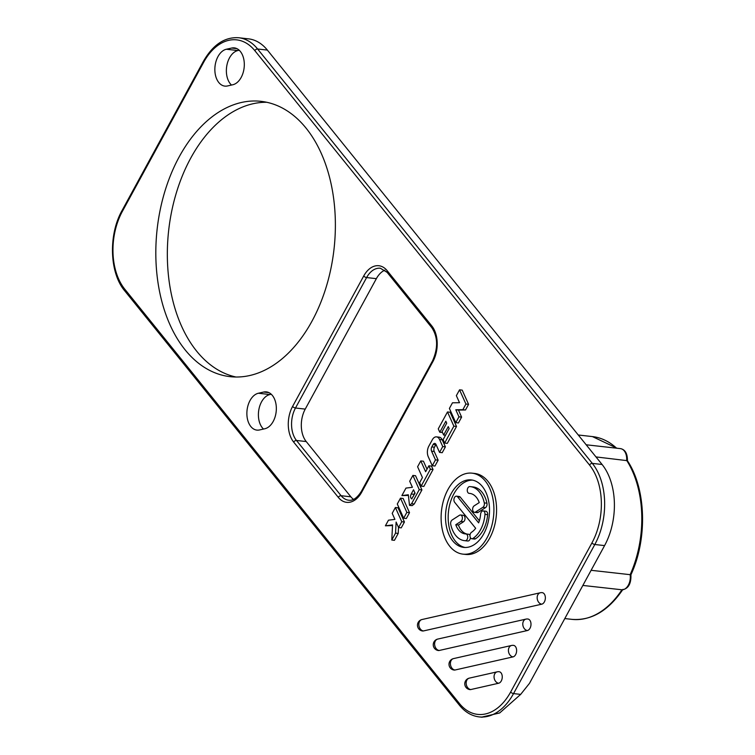 <?xml version="1.0" encoding="UTF-8"?>
<svg xmlns="http://www.w3.org/2000/svg" width="755" height="755" viewBox="0 0 755 755"><rect width="100%" height="100%" fill="white"/><g stroke="black" fill="none" stroke-linecap="round" stroke-linejoin="round"><path stroke-width="1.13" d="M472.621 480.123A33.956 21.81 -83.6 0 0 450.122 503.179A33.956 21.81 -83.6 0 0 455.35 541.127A33.956 21.81 -83.6 0 0 465.071 547.479M479.349 520.761L460.267 497.13A3.397 2.18 -83.6 0 0 459.163 496.479L456.501 496.177A3.397 2.18 -83.6 0 0 454.142 498.376A3.397 2.18 -83.6 0 0 454.642 502.273L475.659 528.292A20.376 13.09 96.4 0 1 471.516 532.275A3.397 2.18 -83.6 0 0 469.997 535.946A3.397 2.18 -83.6 0 0 471.809 538.749A3.397 2.18 -83.6 0 0 472.856 538.485A27.161 17.45 -83.6 0 0 484.974 514.381A3.397 2.18 -83.6 0 0 483.172 510.918A3.397 2.18 -83.6 0 0 480.605 514.202A20.376 13.09 96.4 0 1 478.623 522.856L457.606 496.837A3.397 2.18 -83.6 0 0 456.501 496.177M471.809 538.749L474.47 539.051A3.397 2.18 -83.6 0 0 475.518 538.777A27.161 17.45 -83.6 0 0 487.636 514.683A3.397 2.18 -83.6 0 0 485.824 511.22L483.172 510.918M467.269 534.106A20.376 13.09 -83.6 0 1 458.436 525.018L463.504 521.771A3.397 2.18 -83.6 0 0 465.023 518.1A3.397 2.18 -83.6 0 0 463.211 515.288L460.55 514.995A3.397 2.18 -83.6 0 0 459.502 515.259L452.169 519.978A3.397 2.18 -83.6 0 0 450.735 524.423A27.161 17.45 -83.6 0 0 464.485 540.646A27.161 17.45 -83.6 0 0 465.269 540.703A3.397 2.18 -83.6 0 0 467.723 537.494A3.397 2.18 -83.6 0 0 465.929 533.955A3.397 2.18 -83.6 0 0 465.826 533.945A20.376 13.09 96.4 0 1 465.24 533.898A20.376 13.09 96.4 0 1 455.775 524.725L460.843 521.469A3.397 2.18 -83.6 0 0 462.371 517.798A3.397 2.18 -83.6 0 0 460.55 514.995M464.485 540.646L467.147 540.948A27.161 17.45 -83.6 0 0 467.93 541.005A3.397 2.18 -83.6 0 0 470.393 537.607M469.997 535.389A3.397 2.18 -83.6 0 0 468.581 534.247A3.397 2.18 -83.6 0 0 468.487 534.238L466.024 533.964M474.451 512.324L477.113 512.626A3.397 2.18 -83.6 0 0 478.16 512.352L485.512 507.634A3.397 2.18 -83.6 0 0 486.947 503.179A27.161 17.45 -83.6 0 0 473.196 486.956L470.535 486.664A27.161 17.45 -83.6 0 0 469.752 486.598A3.397 2.18 -83.6 0 0 467.298 489.816A3.397 2.18 -83.6 0 0 469.1 493.355A3.397 2.18 -83.6 0 0 469.195 493.364A20.376 13.09 96.4 0 1 469.78 493.411A20.376 13.09 96.4 0 1 479.246 502.585L474.159 505.85A3.397 2.18 -83.6 0 0 472.639 509.521A3.397 2.18 -83.6 0 0 474.451 512.324A3.397 2.18 -83.6 0 0 475.499 512.06L482.86 507.332A3.397 2.18 -83.6 0 0 484.285 502.887A27.161 17.45 -83.6 0 0 470.535 486.664M413.155 496.677L414.797 492.619M185.145 349.876A138.524 89.005 -83.6 0 0 230.162 376.66A138.524 89.005 -83.6 0 0 326.217 286.957A138.524 89.005 -83.6 0 0 306.049 128.114A138.524 89.005 -83.6 0 0 261.022 101.34A138.524 89.005 -83.6 0 0 164.977 191.043A138.524 89.005 -83.6 0 0 185.145 349.876M232.814 84.749A18.63 11.967 -83.6 0 0 244.29 65.694A18.63 11.967 -83.6 0 0 234.324 47.886A18.63 11.967 -83.6 0 0 231.681 48.046L226.349 49.245A18.63 11.967 -83.6 0 0 214.873 68.309A18.63 11.967 -83.6 0 0 224.839 86.108A18.63 11.967 -83.6 0 0 227.481 85.957L232.814 84.749M263.712 392.034L258.38 393.242A18.63 11.967 -83.6 0 0 246.894 412.296A18.63 11.967 -83.6 0 0 256.87 430.105A18.63 11.967 -83.6 0 0 259.512 429.954L264.835 428.746A18.63 11.967 -83.6 0 0 276.321 409.691A18.63 11.967 -83.6 0 0 266.355 391.883A18.63 11.967 -83.6 0 0 263.712 392.034L268.893 392.619M498.659 683.237A5.823 4.351 77.3 0 1 494.053 677.009A5.823 4.351 -102.7 0 1 497.205 671.827A5.823 5.823 0 0 1 499.14 671.723A5.823 3.737 96.4 0 1 502.254 677.282A5.823 3.737 96.4 0 1 498.659 683.237L470.78 689.551A5.823 4.351 -102.7 0 1 466.165 683.313A5.823 4.351 77.3 0 1 469.317 678.132A5.823 5.823 0 0 0 469.95 689.598A5.823 3.737 -83.6 0 0 470.78 689.551M513.032 656.888A5.823 4.351 77.3 0 1 508.426 650.65A5.823 4.351 -102.7 0 1 511.569 645.468A5.823 5.823 0 0 1 513.504 645.365A5.823 3.737 96.4 0 1 516.618 650.933A5.823 3.737 96.4 0 1 513.032 656.888L455.001 670.015A5.823 4.351 -102.7 0 1 450.395 663.777A5.823 4.351 77.3 0 1 453.538 658.596A5.823 5.823 0 0 0 454.17 670.062A5.823 3.737 -83.6 0 0 455.001 670.015M527.405 630.529A5.823 4.351 77.3 0 1 522.79 624.3A5.823 4.351 -102.7 0 1 525.942 619.119A5.823 5.823 0 0 1 527.877 619.015A5.823 3.737 96.4 0 1 530.991 624.574A5.823 3.737 96.4 0 1 527.405 630.529L439.221 650.48A5.823 4.351 -102.7 0 1 434.616 644.241A5.823 4.351 77.3 0 1 437.758 639.07A5.823 5.823 0 0 0 438.4 650.527A5.823 3.737 -83.6 0 0 439.221 650.48M541.769 604.179A5.823 4.351 77.3 0 1 537.164 597.941A5.823 4.351 -102.7 0 1 540.306 592.76A5.823 5.823 0 0 1 542.241 592.656A5.823 3.737 96.4 0 1 545.355 598.224A5.823 3.737 96.4 0 1 541.769 604.179L423.442 630.944A5.823 4.351 -102.7 0 1 418.836 624.715A5.823 4.351 77.3 0 1 421.979 619.534A5.823 5.823 0 0 0 422.621 630.991A5.823 3.737 -83.6 0 0 423.442 630.944M462.975 554.142L465.637 554.444A40.742 26.18 -83.6 0 0 493.883 528.056A40.742 26.18 -83.6 0 0 487.947 481.341A40.742 26.18 -83.6 0 0 474.706 473.46L472.054 473.168A40.742 26.18 -83.6 0 0 443.798 499.546A40.742 26.18 -83.6 0 0 449.735 546.261A40.742 26.18 -83.6 0 0 462.975 554.142A40.742 26.18 -83.6 0 0 491.222 527.764A40.742 26.18 -83.6 0 0 485.295 481.039A40.742 26.18 -83.6 0 0 472.054 473.168M409.503 505.35L412.164 505.642L414.24 504.01L421.922 489.929L415.543 475.707L412.881 475.414L409.701 481.246L412.409 487.286L405.973 488.089L401.886 495.582L408.323 494.78L409.503 505.35L411.579 503.717L419.261 489.627L412.881 475.414M401.886 495.582L408.238 495.422M403.67 518.223L406.332 518.515L409.512 512.683L403.132 498.46L400.48 498.168L397.29 504L403.67 518.223L406.851 512.381L400.48 498.168M385.399 525.81L392.562 524.914L391.779 540.033L395.544 533.124L396.111 522.064L398.583 527.556L401.764 521.724L395.384 507.502L392.204 513.343L394.912 519.383L388.466 520.186L385.399 525.81L392.524 525.546M391.779 540.033L394.44 540.325L398.206 533.426L398.517 527.415M398.583 527.556L401.235 527.858L404.425 522.016L398.045 507.804L395.384 507.502M421.167 486.126L423.829 486.428L433.04 469.525L431.511 466.109L428.849 465.807L425.631 471.724L420.78 460.927L417.6 466.76L422.441 477.566L419.638 482.709L421.167 486.126L430.388 469.223L428.849 465.807M427.009 469.185L423.442 461.22L420.78 460.927M435.994 444.459L439.552 452.405L442.741 446.564L439.57 439.514A7.04 4.521 -83.6 0 0 436.513 436.871A7.04 4.521 -83.6 0 0 432.36 439.693L428.859 446.101A8.796 5.653 -83.6 0 0 428.283 456.775L432.294 465.722L434.955 466.024L438.136 460.182L434.229 451.481L431.577 451.188A3.511 2.256 96.4 0 1 431.803 446.922L433.106 444.535A2.812 1.812 96.4 0 1 434.776 443.411A2.812 1.812 96.4 0 1 435.994 444.459A2.812 1.812 -83.6 0 0 435.767 444.837L433.106 444.535M435.767 444.837L434.465 447.224A3.511 2.256 -83.6 0 0 434.229 451.481M439.552 452.405L442.213 452.698L445.393 446.866L442.232 439.806A7.04 4.521 -83.6 0 0 439.174 437.173L436.513 436.871M444.648 443.062L447.309 443.364L456.52 426.462L450.14 412.239L447.488 411.947L438.268 428.849L439.797 432.247L445.827 421.186L446.724 423.177L442.119 431.624L443.647 435.04L448.253 426.594L449.149 428.585L443.119 439.646L444.648 443.062L453.859 426.16L447.488 411.947M439.797 432.247L442.496 432.473M455.775 422.658L458.427 422.96L461.616 417.119L458.445 410.069L465.505 409.974L468.581 404.34L462.202 390.118L459.55 389.825L456.36 395.658L459.531 402.708L452.471 402.802L449.395 408.446L455.775 422.658L458.955 416.826L455.793 409.776L462.853 409.682L465.92 404.038L459.55 389.825M266.751 102.274A138.524 89.005 -83.6 0 0 175.254 196.574A138.524 89.005 -83.6 0 0 196.668 351.169A138.524 89.005 -83.6 0 0 235.956 377.009M459.493 703.584A55.879 35.9 -83.6 0 0 510.654 692.014L591.929 542.93A55.879 35.9 -83.6 0 0 589.542 465.052L254.841 50.67A55.879 35.9 -83.6 0 0 203.68 62.24L122.395 211.324A55.879 35.9 -83.6 0 0 124.783 289.193L459.493 703.584A2.331 1.51 141.1 0 0 459.455 705.245C465.061 712.097 471.63 715.985 479.161 716.901A58.201 37.401 -83.6 0 0 513.542 693.59L594.817 544.506A58.201 37.401 -83.6 0 0 592.326 463.391L257.625 48.999A58.201 37.401 -83.6 0 0 238.712 37.75L248.461 38.845A58.201 37.401 96.4 0 1 267.374 50.094L602.084 464.485A58.201 37.401 96.4 0 1 604.576 545.601L529.463 683.369L520.667 694.392L499.697 712.947L481.548 717.165M239.212 50.236L237.872 50.538A18.63 11.967 -83.6 0 0 226.849 65.515A18.63 11.967 -83.6 0 0 231.474 85.051M271.234 394.233L269.903 394.535A18.63 11.967 -83.6 0 0 258.88 409.512A18.63 11.967 -83.6 0 0 263.504 429.048M384.899 270.148A23.282 14.958 -83.6 0 0 376.358 278.661L305.237 409.106A23.282 14.958 -83.6 0 0 306.228 441.552L350.858 496.809A23.282 14.958 -83.6 0 0 353.529 499.366M582.851 585.436L622.214 589.815M595.978 456.926L627.396 460.682C646.167 488.655 647.677 538.957 630.935 574.734C631.227 583.879 628.254 588.909 622.026 589.825M591.108 570.299L630.161 574.678A91.959 59.088 -83.6 0 0 626.65 460.361A11.636 7.484 96.4 0 0 620.45 448.621C625.206 449.546 627.528 453.632 627.443 460.871M452.698 540.835A33.956 21.81 96.4 0 1 447.753 501.896A33.956 21.81 96.4 0 1 471.29 479.916A33.956 21.81 96.4 0 1 482.332 486.475A33.956 21.81 96.4 0 1 487.268 525.404A33.956 21.81 96.4 0 1 463.73 547.394A33.956 21.81 96.4 0 1 452.698 540.835M458.436 525.018L455.775 524.725M421.922 489.929L419.261 489.627M414.24 504.01L411.579 503.717M411.985 498.828C410.352 498.149 410.097 496.545 411.22 494.006L413.523 489.778L415.061 493.185L411.664 498.923M432.294 465.722L435.475 459.889L431.577 451.188M413.882 494.298L411.22 494.006M409.512 512.683L406.851 512.381M404.425 522.016L401.764 521.724M398.206 533.426L395.544 533.124M433.04 469.525L430.388 469.223M438.136 460.182L435.475 459.889M445.393 446.866L442.741 446.564M456.52 426.462L453.859 426.16M445.516 435.248L443.647 435.04M461.616 417.119L458.955 416.826M468.581 404.34L465.92 404.038M465.505 409.974L462.853 409.682M458.445 410.069L455.793 409.776M431.794 325.933A25.613 16.45 96.4 0 1 432.889 361.626L361.768 492.071A25.613 16.45 96.4 0 1 338.315 497.385L293.695 442.128A25.613 16.45 96.4 0 1 292.591 406.435L363.721 275.99A25.613 16.45 96.4 0 1 387.164 270.686L431.794 325.933A2.331 1.51 141.1 0 0 431.756 327.594C437.909 336.938 438.193 347.98 432.615 360.711L361.494 491.156C357.313 497.866 353.038 500.886 348.678 500.216A23.282 14.958 96.4 0 1 341.109 495.714L296.479 440.467A23.282 14.958 96.4 0 1 295.488 408.011L366.609 277.566A23.282 14.958 96.4 0 1 380.36 268.242L387.126 272.347L431.756 327.594M387.164 270.686A2.331 1.51 141.1 0 0 387.126 272.347M432.889 361.626A2.331 0.953 -151.4 0 1 432.615 360.711M361.768 492.071A2.331 0.953 -151.4 0 1 361.494 491.156M338.315 497.385A2.331 1.51 -38.9 0 1 341.109 495.714L350.858 496.809M293.695 442.128A2.331 1.51 -38.9 0 1 296.479 440.467L306.228 441.552M292.591 406.435A2.331 0.953 28.6 0 0 295.488 408.011L305.237 409.106M363.721 275.99A2.331 0.953 28.6 0 0 366.609 277.566L376.358 278.661M231.681 48.046L236.862 48.622M226.349 49.245L237.872 50.538M258.38 393.242L269.903 394.535M124.783 289.193A2.331 1.51 141.1 0 0 124.745 290.864L459.455 705.245M510.654 692.014A2.331 0.953 28.6 0 0 513.542 693.59L520.667 694.392M591.929 542.93A2.331 0.953 28.6 0 0 594.817 544.506L604.576 545.601M589.542 465.052A2.331 1.51 -38.9 0 1 592.326 463.391L602.084 464.485M254.841 50.67A2.331 1.51 -38.9 0 1 257.625 48.999L267.374 50.094M203.68 62.24A2.331 0.953 -151.4 0 1 203.406 61.325L122.121 210.409C108.286 234.673 109.484 272.989 124.745 290.864M122.395 211.324A2.331 0.953 -151.4 0 1 122.121 210.409M616.571 448.187A91.959 59.088 -83.6 0 0 592.439 436.588L616.995 448.234M564.797 618.562L571.95 619.364A91.959 59.088 -83.6 0 0 621.903 589.815A11.636 7.484 96.4 0 0 630.161 574.678M460.267 497.13L457.606 496.837M487.636 514.683L484.974 514.381M475.518 538.777L472.856 538.485M463.504 521.771L460.843 521.469M467.93 541.005L465.269 540.703M486.947 503.179L484.285 502.887M485.512 507.634L482.86 507.332M478.16 512.352L475.499 512.06M470.365 493.496L469.195 493.364M442.232 439.806L439.57 439.514M434.465 447.224L431.803 446.922M238.712 37.75C224.735 36.835 212.967 44.696 203.406 61.325M482.19 717.241L479.161 716.901M578.264 434.993L592.439 436.588M622.988 589.315C608.398 610.814 591.391 620.827 571.95 619.364M620.45 448.621L586.163 444.78M497.205 671.827L469.317 678.132M511.569 645.468L453.538 658.596M525.942 619.119L437.758 639.07M540.306 592.76L421.979 619.534M468.581 534.247L465.929 533.955M470.412 493.506L469.1 493.355"/></g></svg>
